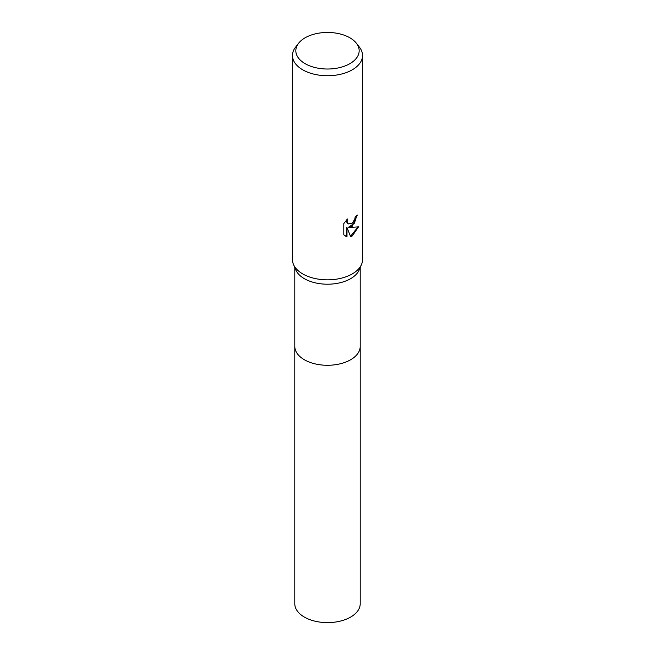 <?xml version="1.0" encoding="UTF-8"?>
<svg xmlns="http://www.w3.org/2000/svg" width="655" height="655" viewBox="0 0 655 655"><rect width="100%" height="100%" fill="white"/><g stroke="black" fill="none" stroke-linecap="round" stroke-linejoin="round"><path stroke-width="0.98" d="M356.41 43.271L359.489 47.242A35.042 20.231 180 0 1 362.543 55.503L362.543 259.601A35.042 20.231 180 0 1 361.552 264.383L359.284 269.786A32.701 18.88 180 0 1 350.622 278.678A32.701 18.88 180 0 1 318.666 283.509A32.701 18.88 180 0 1 295.716 269.786L293.448 264.383A35.042 20.231 180 0 1 292.457 259.601L292.457 55.503A35.042 20.231 180 0 1 295.511 47.242L298.59 43.271A31.669 18.283 180 0 1 305.107 37.802A31.669 18.283 180 0 1 356.41 43.271A31.669 18.283 180 0 1 349.893 63.658A31.669 18.283 180 0 1 309.537 65.795A31.669 18.283 180 0 1 298.59 43.271M360.201 346.143A32.709 18.88 180 0 1 360.209 346.397A32.701 18.88 180 0 1 350.622 359.751A32.701 18.88 180 0 1 314.981 363.844A32.701 18.88 180 0 1 294.799 346.397L294.799 267.584M361.552 264.383A35.042 20.231 180 0 1 352.275 273.913A35.042 20.231 180 0 1 318.035 279.087A35.042 20.231 180 0 1 293.448 264.383M352.275 226.221L348.918 227.49L358.522 226.867L352.275 235.956L350.63 236.651L346.994 227.58L346.994 236.733L343.793 234.85L343.793 223.568L347.486 218.999L346.986 221.243L348.345 223.92L352.275 223.191L354.813 219.147L355.182 216.805A35.042 20.231 0 0 0 357.311 215.028L352.275 226.221M362.543 55.503A35.042 20.231 180 0 1 352.275 69.807A35.042 20.231 180 0 1 314.089 74.195A35.042 20.231 180 0 1 292.457 55.503M356.877 215.429L354.396 223.24L348.509 227.244L348.918 227.49M350.507 236.324L357.974 227.007M345.095 235.915L346.577 236.488L346.577 227.342L346.994 227.58M346.577 236.488L346.994 236.733M348.141 223.789L346.929 222.61L346.724 219.777M360.209 346.397L360.209 603.73A32.709 18.88 180 0 1 340.019 621.177A32.709 18.88 180 0 1 304.37 617.084A32.709 18.88 180 0 1 294.791 603.73L294.791 346.397A32.709 18.88 180 0 0 304.37 359.751A32.709 18.88 180 0 0 340.019 363.844A32.709 18.88 180 0 0 360.209 346.397L360.201 267.584M348.345 223.92L347.928 223.674"/></g></svg>
